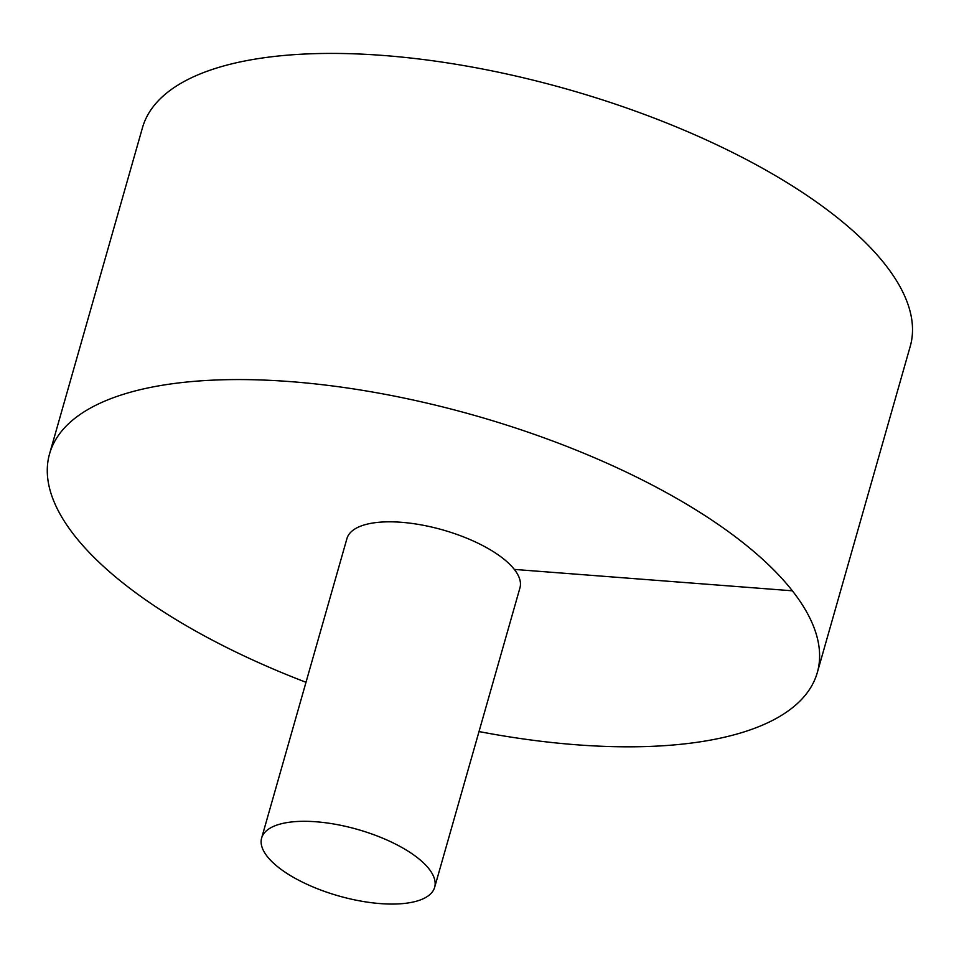 <?xml version="1.0" encoding="UTF-8"?>
<svg xmlns="http://www.w3.org/2000/svg" width="959" height="959" viewBox="0 0 959 959"><rect width="100%" height="100%" fill="white"/><g stroke="black" fill="none" stroke-linecap="round" stroke-linejoin="round"><path stroke-width="1.44" d="M479.009 731.561A399.148 153.392 -164.1 0 0 575.939 744.735A399.148 153.392 -164.1 0 0 817.32 672.547L910.223 346.391A399.148 153.392 -164.1 0 0 568.375 89.523A399.148 153.392 -164.1 0 0 142.483 127.691L49.568 453.847A399.148 153.392 -164.1 0 0 305.993 682.281M817.32 672.547A399.148 153.392 -164.1 0 0 475.472 415.679A399.148 153.392 -164.1 0 0 49.568 453.847M434.643 887.327L519.958 587.831A89.942 34.572 -164.1 0 0 442.914 529.955A89.942 34.572 -164.1 0 0 346.942 538.55L261.627 838.046A89.942 34.572 -164.1 0 0 380.243 903.594A89.942 34.572 -164.1 0 0 434.643 887.327A89.942 34.572 -164.1 0 0 357.599 829.439A89.942 34.572 -164.1 0 0 261.627 838.046M792.362 590.804L514.336 569.418"/></g></svg>

